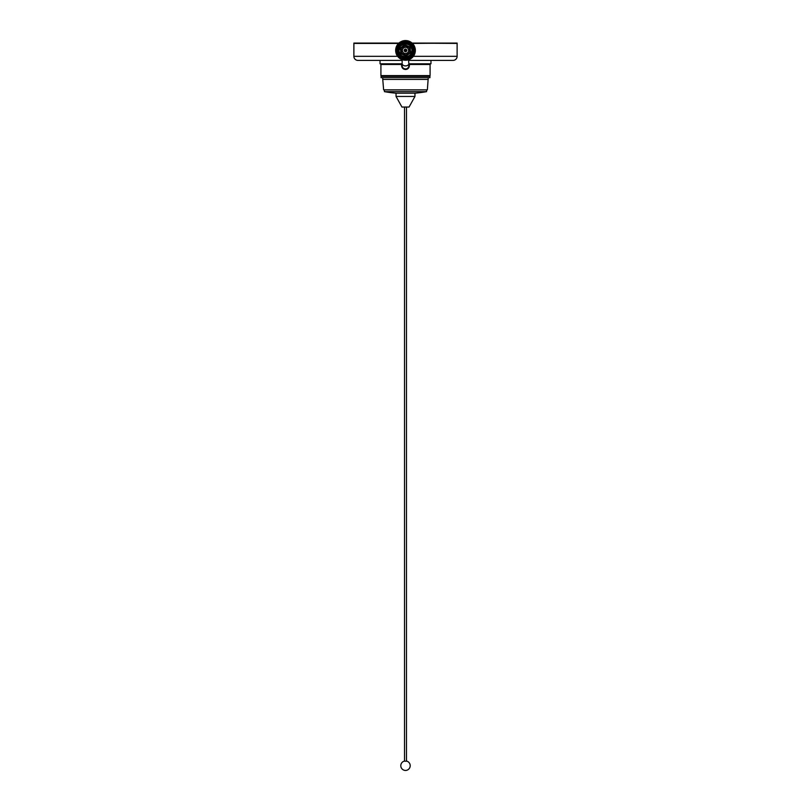 <?xml version="1.0" encoding="UTF-8"?>
<svg xmlns="http://www.w3.org/2000/svg" width="811" height="811" viewBox="0 0 811 811"><rect width="100%" height="100%" fill="white"/><g stroke="black" fill="none" stroke-linecap="round" stroke-linejoin="round"><path stroke-width="1.22" d="M402.134 60.399L357.955 60.399L380.035 60.399L380.035 63.795L402.134 63.795M408.866 63.795L430.965 63.795L430.965 60.399L453.045 60.399A4.075 4.075 0 0 0 457.12 56.324L457.12 43.419L412.15 43.135M357.955 60.399A4.075 4.075 0 0 1 353.88 56.324L353.88 43.074L398.911 43.074M398.556 43.419L353.88 43.419L398.556 43.419M453.045 60.399L408.866 60.399M429.952 77.653L381.048 77.653L381.048 76.295L429.952 76.295L429.952 77.653M412.089 43.074L457.12 43.074L412.444 43.419M403.807 69.107L403.807 68.499L405.5 68.955A3.366 3.366 0 0 0 408.643 64.383M407.193 69.107L407.193 68.499M381.596 76.295L380.917 75.616L430.083 75.616L430.083 64.474L409.403 64.474L409.403 63.795M409.403 64.474L409.403 65.59C409.18 67.962 407.872 69.27 405.5 69.503C403.128 69.27 401.83 67.972 401.597 65.59L401.597 64.474L380.917 64.474L380.917 75.616M407.974 67.871L408.673 67.871M406.504 69.371L407.223 69.097M407.396 69.006L408.146 68.469M401.597 63.795L401.597 64.474M403.026 67.871L402.428 68.002M403.108 68.682L403.898 69.158M402.357 64.383A3.366 3.366 0 0 0 405.5 68.955A3.366 3.366 0 0 1 402.357 64.383M405.368 49.441A0.963 0.963 0 0 0 404.537 50.454L404.811 50.424A0.689 0.689 0 0 1 405.388 49.714L405.196 49.005M406.149 50.16L406.189 50.333A0.689 0.689 0 0 0 405.47 49.714L405.429 49.319A1.085 1.085 0 0 1 406.575 50.262L406.899 50.089M405.439 49.441A0.963 0.963 0 0 1 406.453 50.272M405.632 51.357A0.963 0.963 0 0 0 406.463 50.343L406.189 50.373A0.689 0.689 0 0 1 405.612 51.083L405.804 51.803M404.101 50.708L404.547 50.525A0.963 0.963 0 0 0 405.561 51.367L405.53 51.093A0.689 0.689 0 0 1 404.811 50.464M404.415 50.475A1.085 1.085 0 0 1 405.358 49.319M405.571 51.488A1.085 1.085 0 0 1 404.425 50.535M406.585 50.333A1.085 1.085 0 0 1 405.642 51.478M405.804 53.496A3.102 3.102 0 0 1 402.408 50.698A3.102 3.102 0 0 1 405.196 47.312A3.102 3.102 0 0 1 408.592 50.1A3.102 3.102 0 0 1 405.804 53.496M404.74 42.547A7.897 7.897 0 0 1 413.357 49.633A7.897 7.897 0 0 1 406.26 58.26A7.897 7.897 0 0 1 397.643 51.164A7.897 7.897 0 0 1 404.74 42.547M406.23 57.916A7.542 7.542 0 0 0 413.012 49.674A7.542 7.542 0 0 0 404.77 42.892A7.542 7.542 0 0 0 397.988 51.134A7.542 7.542 0 0 0 406.23 57.916M409.9 44.27C413.367 47.808 413.488 51.438 410.285 55.158L412.252 50.383C411.795 45.913 409.322 43.612 404.831 43.48C395.555 43.865 397.106 58.98 406.21 57.713C410.893 56.811 413.144 53.972 412.951 49.177M404.648 41.604A8.83 8.83 0 0 0 396.711 51.255A8.83 8.83 0 0 0 406.352 59.193A8.83 8.83 0 0 0 414.289 49.542A8.83 8.83 0 0 0 404.648 41.604M406.392 59.538A9.174 9.174 0 0 1 396.366 51.286A9.174 9.174 0 0 1 404.608 41.27A9.174 9.174 0 0 1 414.634 49.512A9.174 9.174 0 0 1 406.392 59.538M405.236 40.55L405.662 40.55A9.854 9.854 0 0 1 405.905 40.56L406.321 40.58A9.854 9.854 0 0 1 406.473 40.601L405.236 40.55A9.854 9.854 0 0 0 405.084 40.56L404.669 40.58A9.854 9.854 0 0 0 404.547 40.601A9.854 9.854 0 0 0 404.425 40.611L404.01 40.662A9.854 9.854 0 0 0 403.858 40.692L400.816 41.736L398.231 43.753L396.447 46.511L395.677 49.623A9.854 9.854 0 0 1 395.707 49.38L395.859 48.396A9.854 9.854 0 0 1 395.91 48.153L396.184 47.2A9.854 9.854 0 0 1 396.265 46.967L396.295 46.896M403.118 40.844L403.209 40.824A9.854 9.854 0 0 1 403.452 40.763L403.858 40.692M401.942 41.219L402.023 41.189A9.854 9.854 0 0 1 402.256 41.097L402.651 40.966M400.816 41.736L400.898 41.696A9.854 9.854 0 0 1 401.121 41.584L401.496 41.402M399.772 42.385L399.843 42.334A9.854 9.854 0 0 1 400.046 42.202L400.401 41.969M398.809 43.165L398.87 43.115A9.854 9.854 0 0 1 399.063 42.942L399.387 42.679M397.745 44.321A9.854 9.854 0 0 0 397.654 44.443L398.008 43.997A9.854 9.854 0 0 1 398.181 43.814L398.465 43.51M397.045 45.345A9.854 9.854 0 0 0 396.974 45.477L397.268 44.99A9.854 9.854 0 0 1 397.41 44.787L397.654 44.443M396.447 46.511L396.66 46.065A9.854 9.854 0 0 1 396.772 45.842L396.974 45.477M395.656 50.039A9.854 9.854 0 0 0 395.656 50.191L396.934 55.26L401.05 59.193L406.666 60.186L411.876 57.905L414.847 53.516L415.009 47.829L411.998 42.993L406.808 40.641M395.667 50.941L395.656 50.86A9.854 9.854 0 0 1 395.656 50.617L395.656 50.191M395.809 52.178L395.798 52.086A9.854 9.854 0 0 1 395.758 51.843L395.707 51.428M396.214 53.688A9.854 9.854 0 0 0 396.265 53.83L396.082 53.293A9.854 9.854 0 0 1 396.011 53.05L395.91 52.644M396.701 54.824A9.854 9.854 0 0 0 396.772 54.966L396.518 54.449A9.854 9.854 0 0 1 396.417 54.225L396.265 53.83M397.147 55.614L397.096 55.543A9.854 9.854 0 0 1 396.974 55.33L396.772 54.966M397.866 56.618L397.806 56.557A9.854 9.854 0 0 1 397.654 56.364L397.41 56.02M398.708 57.53L398.637 57.469A9.854 9.854 0 0 1 398.465 57.297L398.181 56.993M399.985 58.564L399.58 58.27A9.854 9.854 0 0 1 399.387 58.118L399.063 57.855M400.685 59L400.614 58.95A9.854 9.854 0 0 1 400.401 58.828L400.046 58.605M401.81 59.527L401.729 59.497A9.854 9.854 0 0 1 401.496 59.406L401.121 59.223M402.976 59.923L402.895 59.902A9.854 9.854 0 0 1 402.661 59.832L402.256 59.7M404.192 60.166L404.111 60.156A9.854 9.854 0 0 1 403.858 60.115L403.452 60.034M405.429 60.247L405.338 60.247A9.854 9.854 0 0 1 405.094 60.247L404.679 60.217M406.858 60.156L406.453 60.207A9.854 9.854 0 0 1 406.331 60.217L405.916 60.247M404.659 45.325L405.003 45.284A5.14 5.14 0 0 1 405.348 45.264L405.003 45.284A5.14 5.14 0 0 0 404.659 45.325M405.997 55.513A5.14 5.14 0 0 1 405.652 55.543L405.997 55.513A5.14 5.14 0 0 0 406.341 55.472L405.997 55.513M401.526 53.668A5.14 5.14 0 0 1 401.131 53.1L401.526 53.668M400.685 48.589A5.14 5.14 0 0 1 400.969 47.961L400.685 48.589M408.967 47.504L409.362 48.062L410.153 47.494L410.63 52.35L409.748 51.955L409.464 52.583L410.346 52.979L406.372 55.817L405.936 54.895A4.521 4.521 0 0 0 410.011 50.14A4.521 4.521 0 0 0 405.409 45.882L405.318 44.919L409.758 46.937L408.967 47.504L405.064 45.903A4.521 4.521 0 0 0 400.999 50.84A4.521 4.521 0 0 0 405.936 54.895L405.682 55.888L401.242 53.861L402.033 53.303L401.638 52.735L400.847 53.303L400.37 48.447L401.252 48.853L401.536 48.224L400.654 47.819L404.628 44.98L405.064 45.903M409.748 51.955L409.362 48.062M406.281 54.854L409.464 52.583M405.378 49.116A1.298 1.298 0 0 1 406.787 50.272A1.298 1.298 0 0 1 405.622 51.691A1.298 1.298 0 0 1 404.213 50.525A1.298 1.298 0 0 1 405.378 49.116M396.366 46.703L396.092 47.474L396.366 46.703M395.981 47.879L395.798 48.68M395.738 49.096L395.667 49.907M397.572 44.554L397.116 45.234M399.276 42.76L398.667 43.307M400.289 42.04L399.61 42.507M405.165 40.56L404.334 40.621M406.189 40.57L405.378 40.55M408.886 41.148L408.744 41.097A9.854 9.854 0 0 1 408.886 41.148L409.271 41.3A9.854 9.854 0 0 1 409.504 41.402L409.575 41.432M407.416 40.743L406.605 40.611M408.612 41.057L407.832 40.834M411.076 42.284L410.954 42.192A9.854 9.854 0 0 1 411.076 42.284L411.42 42.527A9.854 9.854 0 0 1 411.613 42.679L411.684 42.73M408.024 40.874L407.7 40.793A9.854 9.854 0 0 0 407.548 40.763L407.223 40.702M413.671 44.909L413.59 44.777A9.854 9.854 0 0 1 413.671 44.909L413.904 45.254A9.854 9.854 0 0 1 414.026 45.467L414.269 45.903M414.786 47.109L414.735 46.967A9.854 9.854 0 0 1 414.786 47.109L414.918 47.504A9.854 9.854 0 0 1 414.989 47.748L415.12 48.305A9.854 9.854 0 0 0 415.09 48.153M414.685 46.845L414.36 46.095M415.313 49.522L415.293 49.37A9.854 9.854 0 0 1 415.313 49.522L415.344 49.937A9.854 9.854 0 0 1 415.344 50.191L415.354 50.272M415.283 49.238L415.151 48.427M413.955 55.462L414.026 55.33A9.854 9.854 0 0 1 413.955 55.462L413.732 55.817A9.854 9.854 0 0 1 413.59 56.02L413.255 56.476A9.854 9.854 0 0 0 413.346 56.354M415.161 52.32L415.222 51.995A9.854 9.854 0 0 0 415.242 51.843L415.283 51.509M412.485 57.348L412.535 57.297A9.854 9.854 0 0 1 412.434 57.399L412.13 57.693A9.854 9.854 0 0 1 411.937 57.855L411.876 57.905M414.847 53.516L414.948 53.202A9.854 9.854 0 0 0 414.989 53.05L415.07 52.725M408.197 59.872L408.349 59.832A9.854 9.854 0 0 1 408.197 59.872L407.791 59.984A9.854 9.854 0 0 1 407.548 60.034L407.467 60.055M409.626 59.345L410.356 58.97M402.134 59.659L402.134 63.532A3.366 2.382 0 0 0 405.5 65.914A3.366 2.382 0 0 0 408.866 63.532L408.47 59.791L409.241 59.507M410.184 59.071L410.467 58.909A9.854 9.854 0 0 0 410.599 58.828L410.883 58.645M400.158 58.676L400.867 59.091M396.832 55.077L397.248 55.787M396.315 53.962L396.64 54.712M395.677 49.704L395.646 50.525L395.677 49.704M415.242 51.843L415.293 51.428A9.854 9.854 0 0 0 415.323 51.174L415.344 50.758M414.989 53.05L415.09 52.644A9.854 9.854 0 0 0 415.141 52.401L415.222 51.995M414.583 54.215L414.735 53.83A9.854 9.854 0 0 0 414.816 53.597L414.948 53.202M414.026 55.33L414.228 54.955A9.854 9.854 0 0 0 414.34 54.742L414.522 54.357M412.535 57.297L412.819 56.983A9.854 9.854 0 0 0 412.992 56.8L413.255 56.476M410.599 58.828L410.954 58.605A9.854 9.854 0 0 0 411.157 58.463L411.501 58.21M409.504 59.396L409.879 59.223A9.854 9.854 0 0 0 410.102 59.112L410.467 58.909M408.349 59.832L408.744 59.7A9.854 9.854 0 0 0 408.977 59.619L409.362 59.456M406.453 60.207A9.854 9.854 0 0 0 406.575 60.196L406.99 60.136M407.548 40.763L407.142 40.692A9.854 9.854 0 0 0 406.889 40.651L406.473 40.601M408.744 41.097L408.339 40.966A9.854 9.854 0 0 0 408.105 40.905L407.7 40.793M410.954 42.192L410.599 41.969A9.854 9.854 0 0 0 410.386 41.848L410.021 41.645M412.819 43.814L412.535 43.5A9.854 9.854 0 0 0 412.363 43.328L412.049 43.044M413.59 44.777L413.346 44.443A9.854 9.854 0 0 0 413.194 44.25L412.921 43.926M414.735 46.967L414.583 46.582A9.854 9.854 0 0 0 414.482 46.349L414.299 45.974M412.211 49.745L411.593 47.504C408.328 42.953 404.557 42.486 400.289 46.115C397.431 52.35 399.387 56.01 406.149 57.115C412.586 54.732 413.792 50.758 409.788 45.193C403.554 42.334 399.884 44.281 398.789 51.052C401.171 57.48 405.145 58.696 410.711 54.692C413.569 48.457 411.613 44.787 404.851 43.682C398.414 46.065 397.208 50.049 401.212 55.614C407.446 58.473 411.116 56.517 412.211 49.745C409.829 43.318 405.855 42.101 400.289 46.115C397.431 52.35 399.387 56.01 406.149 57.115C412.586 54.732 413.792 50.758 409.788 45.193C403.554 42.334 399.884 44.281 398.789 51.052C401.171 57.48 405.145 58.696 410.711 54.692C413.569 48.457 411.613 44.787 404.851 43.682C398.414 46.065 397.208 50.049 401.212 55.614C407.061 58.463 410.741 56.729 412.252 50.383L412.231 50.911M412.252 50.383C410.741 56.729 407.061 58.463 401.212 55.614C397.208 50.049 398.414 46.065 404.851 43.682C411.613 44.787 413.569 48.457 410.711 54.692C405.145 58.696 401.171 57.48 398.789 51.052C399.884 44.281 403.554 42.334 409.788 45.193C413.792 50.758 412.586 54.732 406.149 57.115C399.387 56.01 397.431 52.35 400.289 46.115C405.855 42.101 409.829 43.318 412.211 49.745C411.116 56.517 407.446 58.473 401.212 55.614C397.208 50.049 398.414 46.065 404.851 43.682C411.613 44.787 413.569 48.457 410.711 54.692C405.145 58.696 401.171 57.48 398.789 51.052C399.884 44.281 403.554 42.334 409.788 45.193C413.792 50.758 412.586 54.732 406.149 57.115C399.387 56.01 397.431 52.35 400.289 46.115C404.557 42.486 408.328 42.953 411.593 47.504C408.328 42.953 404.557 42.486 400.289 46.115C397.431 52.35 399.387 56.01 406.149 57.115C412.586 54.732 413.792 50.758 409.788 45.193C403.554 42.334 399.884 44.281 398.789 51.052C401.171 57.48 405.145 58.696 410.711 54.692C413.569 48.457 411.613 44.787 404.851 43.682C398.414 46.065 397.208 50.049 401.212 55.614C407.446 58.473 411.116 56.517 412.211 49.745C409.829 43.318 405.855 42.101 400.289 46.115C397.431 52.35 399.387 56.01 406.149 57.115C412.586 54.732 413.792 50.758 409.788 45.193C403.554 42.334 399.884 44.281 398.789 51.052C401.171 57.48 405.145 58.696 410.711 54.692C413.569 48.457 411.613 44.787 404.851 43.682C398.414 46.065 397.208 50.049 401.212 55.614C407.061 58.463 410.741 56.729 412.252 50.383C410.741 56.729 407.061 58.463 401.212 55.614C397.208 50.049 398.414 46.065 404.851 43.682C411.613 44.787 413.569 48.457 410.711 54.692C405.145 58.696 401.171 57.48 398.789 51.052C399.884 44.281 403.554 42.334 409.788 45.193C413.792 50.758 412.586 54.732 406.149 57.115C399.387 56.01 397.431 52.35 400.289 46.115C405.855 42.101 409.829 43.318 412.211 49.745C411.116 56.517 407.446 58.473 401.212 55.614C397.208 50.049 398.414 46.065 404.851 43.682C411.613 44.787 413.569 48.457 410.711 54.692C405.145 58.696 401.171 57.48 398.789 51.052C399.884 44.281 403.554 42.334 409.788 45.193C413.792 50.758 412.586 54.732 406.149 57.115C399.387 56.01 397.431 52.35 400.289 46.115C404.557 42.486 408.328 42.953 411.593 47.504C408.328 42.953 404.557 42.486 400.289 46.115C397.431 52.35 399.387 56.01 406.149 57.115C412.586 54.732 413.792 50.758 409.788 45.193C403.554 42.334 399.884 44.281 398.789 51.052C401.171 57.48 405.145 58.696 410.711 54.692C413.569 48.457 411.613 44.787 404.851 43.682C398.414 46.065 397.208 50.049 401.212 55.614C407.446 58.473 411.116 56.517 412.211 49.745C409.829 43.318 405.855 42.101 400.289 46.115C397.431 52.35 399.387 56.01 406.149 57.115C412.586 54.732 413.792 50.758 409.788 45.193C403.554 42.334 399.884 44.281 398.789 51.052C401.171 57.48 405.145 58.696 410.711 54.692C413.569 48.457 411.613 44.787 404.851 43.682C398.414 46.065 397.208 50.049 401.212 55.614C407.061 58.463 410.741 56.729 412.252 50.383M410.285 55.158L406.149 57.115L401.212 55.614L398.789 51.052L400.289 46.115L404.851 43.682M409.474 47.139A5.14 5.14 0 0 1 409.869 47.697L409.474 47.139M410.315 52.208A5.14 5.14 0 0 1 410.031 52.837L410.315 52.208M404.719 45.953L401.536 48.224M401.252 48.853L401.638 52.735M402.033 53.303L405.591 54.915M415.293 49.37L415.242 48.954A9.854 9.854 0 0 0 415.202 48.711L415.12 48.305M404.517 107.042L404.517 761.215L406.483 761.215L406.483 107.042M414.968 96.448L396.032 96.448L401.942 107.042L409.058 107.042L414.968 96.448L414.968 93.184A115.872 115.872 0 0 0 426.556 91.643L426.556 89.869M396.032 96.448L396.032 93.184L414.968 93.184M384.444 89.869L384.444 91.643L426.556 91.643M428.249 79.417L382.751 79.417L383.633 89.869L427.367 89.869L428.249 77.653M382.751 79.417L382.751 77.653M404.517 761.215L406.483 761.215M403.959 761.215A4.754 4.754 0 0 0 405.5 770.45A4.754 4.754 0 0 0 407.041 761.215M457.12 56.324L413.367 56.324M397.633 56.324L353.88 56.324M408.866 63.532L408.866 65.59M381.596 63.795L380.917 64.474M429.404 63.795L430.083 64.474M429.404 76.295L430.083 75.616M402.134 63.532L402.134 65.59M384.444 91.643A115.872 115.872 0 0 0 396.032 93.184"/></g></svg>
